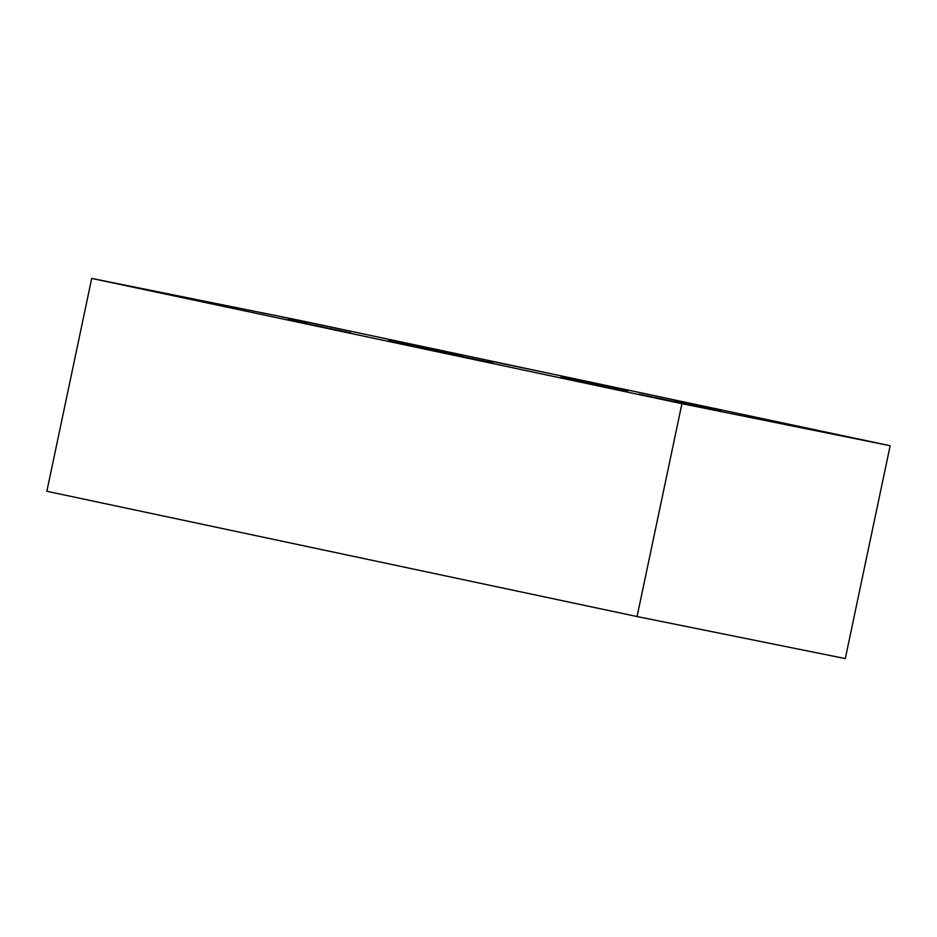 <?xml version="1.0" encoding="UTF-8"?>
<svg xmlns="http://www.w3.org/2000/svg" width="937" height="937" viewBox="0 0 937 937"><rect width="100%" height="100%" fill="white"/><g stroke="black" fill="none" stroke-linecap="round" stroke-linejoin="round"><path stroke-width="1.41" d="M890.15 445.719L845.291 658.582L637.066 616.546L46.85 491.281L91.709 278.418L681.925 403.683L890.15 445.719L299.934 320.454L91.709 278.418M845.865 436.337L786.155 423.899L845.865 436.337M547.677 373.055L487.978 360.616L547.677 373.055M341.724 329.344L282.014 316.905L341.724 329.344M194.439 299.606L134.729 287.167L194.439 299.606M492.616 362.888L432.917 350.45L492.616 362.888M698.58 406.599L638.87 394.161L698.58 406.599M306.75 323.078L288.373 319.248L306.75 323.078M455.441 354.491L388.82 340.611L455.441 354.491M627.591 391.034L560.97 377.154L627.591 391.034M350.778 332.916L304.818 323.347L350.778 332.916M720.729 410.277L674.769 400.708L720.729 410.277M609.003 387.719L563.043 378.15L609.003 387.719M462.515 355.474L416.555 345.905L462.515 355.474M637.066 616.546L681.925 403.683"/></g></svg>
